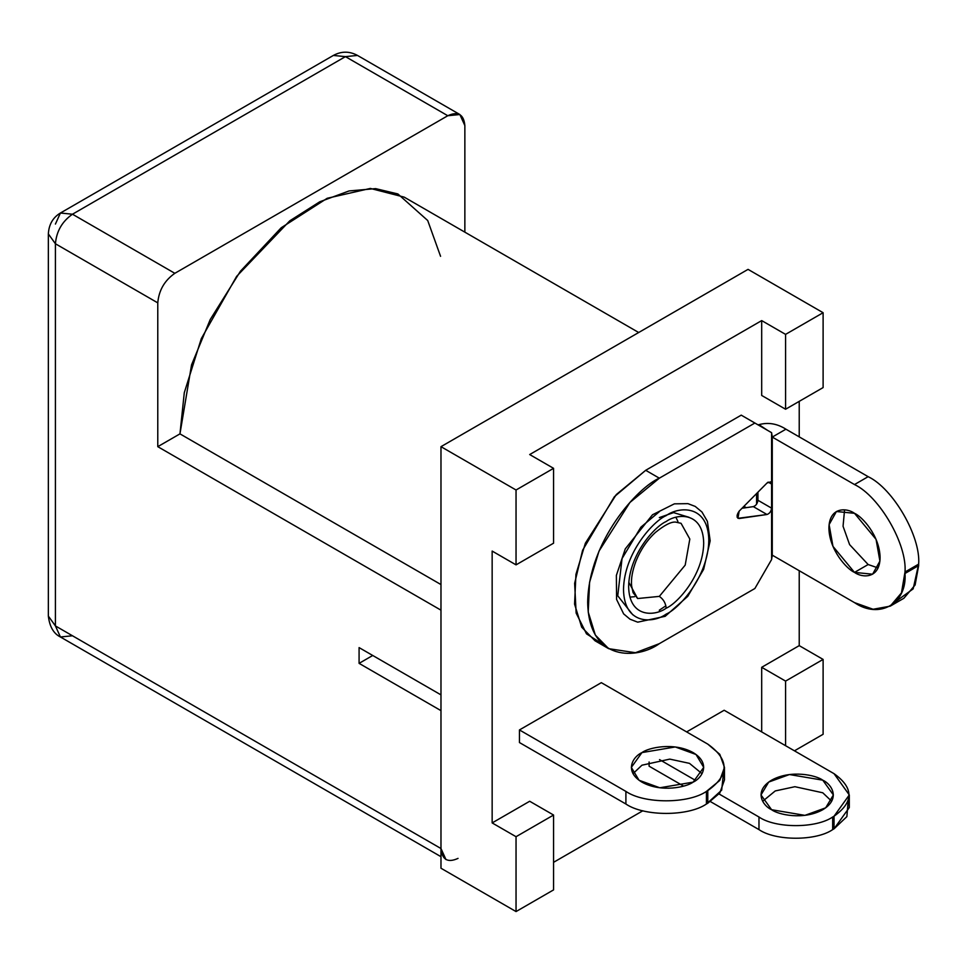 <?xml version="1.0" encoding="UTF-8"?>
<svg xmlns="http://www.w3.org/2000/svg" width="967" height="967" viewBox="0 0 967 967"><rect width="100%" height="100%" fill="white"/><g stroke="black" fill="none" stroke-linecap="round" stroke-linejoin="round"><path stroke-width="1.45" d="M445.968 859.578L440.976 848.53L55.421 625.927L48.35 616.088L55.421 625.927L55.421 243.769L48.35 233.917L55.421 243.769C56.497 231.258 62.19 221.407 72.477 214.215C62.19 221.407 56.497 231.258 55.421 243.769L157.778 302.864C158.866 290.354 164.547 280.503 174.834 273.31L72.477 214.215L345.437 56.63L357.5 55.433L345.437 56.63L447.794 115.726L345.437 56.63L72.477 214.215L174.834 273.31L447.794 115.726L459.857 114.529L464.861 125.577L464.861 232.153L464.861 125.577C463.773 114.324 458.08 111.036 447.794 115.726L174.834 273.31C164.547 280.503 158.866 290.354 157.778 302.864L157.778 446.669L440.976 610.165L440.976 694.874L440.976 610.165L157.778 446.669L157.778 302.864L55.421 243.769L55.421 625.927L440.976 848.53L440.976 710.636L359.083 663.362L372.73 655.481L359.083 663.362L440.976 710.636L440.976 848.53C442.052 859.784 447.745 863.072 458.032 858.382M359.083 663.362L359.083 647.6L440.976 694.874L359.083 647.6L359.083 663.362M638.691 332.515L404.206 197.135L370.361 188.432L327.197 198.283L281.216 227.753L240.445 271.219L210.226 319.533L191.539 364.91L179.959 433.869L440.976 584.564L179.959 433.869L157.778 446.669L179.959 433.869L184.286 392.711L201.329 338.583L236.637 276.357L289.774 220.827L319.751 201.789L349.075 190.946L375.619 188.625L397.896 193.956L427.716 220.524L440.565 256.315M72.477 214.215L60.413 213.018L72.477 214.215M55.421 224.066L60.413 213.018L333.373 55.433L345.437 56.63L333.373 55.433C341.411 51.094 349.462 51.094 357.5 55.433L459.857 114.529M55.421 625.927L60.413 636.975L55.421 625.927M72.477 635.778L60.413 636.975C53.632 633.651 49.607 626.689 48.35 616.088L48.35 233.917C48.882 224.489 52.907 217.527 60.413 213.018M761.694 395.455L761.694 320.597L529.686 454.55L761.694 320.597L785.579 334.377L823.11 312.716L823.11 387.574L785.579 409.234L761.694 395.455L785.579 409.234L785.579 334.377L761.694 320.597L761.694 395.455M492.155 551.069L492.155 822.917L529.686 801.256L492.155 822.917L492.155 551.069L516.04 564.861L516.04 490.003L553.571 468.33L529.686 454.55L553.571 468.33L553.571 543.188L516.04 564.861L492.155 551.069M553.571 862.322L642.874 810.757L553.571 862.322M761.694 731.91L761.694 667.303L799.226 645.63L799.226 570.711L799.226 645.63L823.11 659.421L823.11 734.279L794.451 750.827L823.11 734.279L823.11 659.421L799.226 645.63L761.694 667.303L761.694 731.91M799.226 436.879L799.226 401.365L799.226 436.879M519.448 729.94L601.329 682.666L519.448 729.94L519.448 742.547L519.448 729.94L625.903 791.405C644.022 803.94 688.299 803.94 706.43 791.405L707.784 790.619C729.505 775.123 729.505 759.627 707.784 744.119L601.329 682.666L707.784 744.119L719.786 754.308L724.464 767.375L719.786 780.429L706.43 791.405L706.43 804.012C688.299 816.547 644.022 816.547 625.903 804.012L519.448 742.547L625.903 804.012L625.903 791.405L519.448 729.94M756.581 493.557L756.581 504.218L756.581 493.557M686.63 731.91L724.162 710.249L686.63 731.91M649.099 766.19L649.099 761.996L649.099 766.19L683.584 786.098L649.099 766.19M440.976 868.233L440.976 446.669L748.047 269.37L823.11 312.716L748.047 269.37L440.976 446.669L516.04 490.003L440.976 446.669L440.976 868.233L516.04 911.567L440.976 868.233M553.571 889.894L516.04 911.567L516.04 836.709L492.155 822.917L516.04 836.709L553.571 815.036L529.686 801.256L553.571 815.036L553.571 889.894L553.571 815.036L516.04 836.709L516.04 911.567L553.571 889.894M677.915 521.503L675.957 517.369M785.579 745.702L785.579 681.094L761.694 667.303L785.579 681.094L823.11 659.421L785.579 681.094L785.579 745.702M516.04 564.861L553.571 543.188L553.571 468.33L516.04 490.003L516.04 564.861M785.579 409.234L823.11 387.574L823.11 312.716L785.579 334.377L785.579 409.234M743.925 506.333L746.21 507.663L743.925 506.333M832.672 817.006L834.038 816.221C853.909 802.042 853.909 787.863 834.038 773.673L724.162 710.249L834.038 773.673L849.292 794.947L834.038 816.221L832.672 817.006L832.672 829.613C816.088 841.097 775.558 841.097 758.974 829.613L710.431 801.595L758.974 829.613L758.974 817.006C775.558 828.489 816.088 828.489 832.672 817.006C816.088 828.489 775.558 828.489 758.974 817.006L719.049 793.967L758.974 817.006L758.974 829.613C775.558 841.097 816.088 841.097 832.672 829.613L834.038 828.828L832.672 829.613L832.672 817.006M659.53 759.603L695.696 780.49L659.53 759.603M771.593 809.717C763.084 805.994 753.003 791.308 771.593 780.176C790.885 769.442 816.317 775.256 822.772 780.176C831.282 783.899 841.363 798.585 822.772 809.717C803.48 820.451 778.048 814.637 771.593 809.717L804.919 815.362L825.673 807.832L833.373 794.947L822.772 780.176L789.447 774.543L768.692 782.073L760.993 794.947L771.593 809.717M848.144 801.256L846.874 816.619L834.038 828.828L834.038 816.221L834.038 828.828L849.292 807.554L849.292 794.947M831.68 801.256L822.772 792.783L794.91 786.703L775.232 790.946L762.685 801.256L775.232 790.946L794.91 786.703L822.772 792.783L831.68 801.256M602.308 643.937L586.51 633.856L576.139 613.066L574.64 583.331L582.605 550.235L614.396 496.687L645.69 470.3L741.23 415.145L771.593 432.684L772.27 437.072L785.929 429.191L772.27 437.072L854.502 484.552L868.148 476.671L785.929 429.191L868.148 476.671C893.133 488.492 920.91 536.588 918.65 564.136L905.003 572.017L901.462 592.892L890.208 606.164L873.092 609.258L854.502 602.622L772.27 555.155L854.502 602.622C879.486 619.654 907.264 603.626 905.003 573.467L905.003 572.017C907.264 544.469 879.486 496.373 854.502 484.552L772.27 437.072L772.27 555.155L771.593 559.542L754.876 588.504L771.593 559.542L771.593 484.068L768.185 482.098L771.593 484.068L770.59 481.856L766.988 483.041L739.163 511.144L737.954 518.324L766.988 514.504L753.329 506.623L742.027 508.255L753.329 506.623C755.952 505.681 757.487 503.565 757.947 500.277C757.487 503.565 755.952 505.681 753.329 506.623L766.988 514.504L739.163 518.517L737.168 517.369L739.163 518.517C736.395 517.671 736.395 515.206 739.163 511.144L766.988 483.041L768.185 482.098L771.593 484.068L771.593 432.684L741.23 415.145L645.69 470.3L659.337 478.182L754.876 423.026L659.337 478.182L645.69 470.3L616.269 494.584L585.361 543.236L575.945 574.35L574.567 604.109L581.687 627.184L595.031 640.795L608.678 648.676L595.334 635.065L588.214 611.99L589.592 582.231L599.008 551.117L629.928 502.465L659.337 478.182C638.377 486.957 588.661 540.493 587.682 602.296C588.661 662.963 638.377 659.083 659.337 643.659L635.452 652.713L608.678 648.676M890.208 606.164L903.855 598.283L915.108 585.011L918.65 565.586L905.003 573.467L918.65 565.586L918.65 564.136L913.174 588.843L896.373 601.087M868.148 564.535L878.084 567.943L868.148 564.535L849.594 544.602L843.055 526.253L844.566 509.887L843.055 526.253L849.594 544.602L868.148 564.535L854.502 572.404C847.019 569.273 829.263 550.163 828.912 528.091C829.263 506.418 847.019 507.796 854.502 513.308C861.996 516.451 879.74 535.561 880.091 557.633C879.74 579.306 861.996 577.915 854.502 572.404L872.597 574.205L879.91 561.102L876.054 539.356L854.502 513.308L836.407 511.519L829.106 524.622L832.962 546.367L854.502 572.404L868.148 564.535M918.65 564.136C920.91 536.588 893.133 488.492 868.148 476.671L854.502 484.552C879.486 496.373 907.264 544.469 905.003 572.017L918.65 564.136M754.876 588.504L659.337 643.659L754.876 588.504M629.928 597.086L634.497 596.724M771.593 508.158C771.134 511.446 769.599 513.562 766.988 514.504C769.599 513.562 771.134 511.446 771.593 508.158L757.947 500.277L771.593 508.158L771.593 559.542L772.27 555.155L772.27 437.072L771.593 432.684L771.593 508.158M757.947 492.179L757.947 500.277L757.947 492.179M767.435 430.279L758.962 424.646L757.947 424.803L758.962 424.646L767.435 430.279M785.929 429.191C777.19 423.631 768.197 422.12 758.962 424.646C768.197 422.12 777.19 423.631 785.929 429.191M723.413 773.673L721.672 790.16L706.43 804.012L707.784 803.226L707.784 790.619L707.784 803.226L719.786 793.037L724.464 779.982L724.464 767.375M702.03 773.673L689.483 763.362L669.793 759.119L641.943 765.199L633.022 773.673L641.943 765.199L669.793 759.119L689.483 763.362L702.03 773.673M693.121 782.146C686.655 787.053 661.223 792.88 641.943 782.146C623.34 771.001 633.421 756.327 641.943 752.592C648.398 747.684 673.83 741.858 693.121 752.592C711.712 763.737 701.631 778.411 693.121 782.146L703.722 767.375L696.022 754.49L675.268 746.959L641.943 752.592L631.342 767.375L639.03 780.248L659.784 787.779L693.121 782.146M706.43 791.405C688.299 803.94 644.022 803.94 625.903 791.405L625.903 804.012C644.022 816.547 688.299 816.547 706.43 804.012L706.43 791.405M659.337 596.385L637.628 598.537L659.337 596.385C663.459 599.262 665.731 603.203 666.166 608.207C677.142 603.601 703.178 575.57 703.698 543.188C703.178 511.41 677.142 513.441 666.166 521.527C655.179 526.121 629.142 554.164 628.635 586.534C629.142 618.312 655.179 616.281 666.166 608.207C665.731 603.203 663.459 599.262 659.337 596.385L685.192 565.127L689.822 539.042L681.058 523.316L689.822 539.042L685.192 565.127L659.337 596.385M666.166 614.105C678.641 608.884 708.231 577.021 708.811 540.239C708.231 504.121 678.641 506.43 666.166 515.616C653.692 520.838 624.09 552.701 623.51 589.483C624.09 625.601 653.692 623.292 666.166 614.105C653.692 623.292 624.09 625.601 623.51 589.483C624.09 552.701 653.692 520.838 666.166 515.616C678.641 506.43 708.231 504.121 708.811 540.239C708.231 577.021 678.641 608.884 666.166 614.105L665.163 616.317L666.166 614.105M666.166 608.207C655.179 616.281 629.142 618.312 628.635 586.534C629.142 554.164 655.179 526.121 666.166 521.527C677.142 513.441 703.178 511.41 703.698 543.188C703.178 575.57 677.142 603.601 666.166 608.207M632.781 614.794L617.744 595.805L622.047 558.563L640.891 527.172L659.337 511.676M665.888 605.813L659.337 610.165L659.482 611.362M689.072 517.309L673.6 512.607L659.337 517.587M628.804 582.291L637.616 598.525L633.083 592.65L631.584 585.651C630.955 578.604 632.466 570.325 636.105 560.824C640.783 549.461 647.225 539.997 655.433 532.43C664.655 524.984 671.424 521.551 675.752 522.12L681.058 523.316M440.976 856.689L60.413 636.975M772.669 555.372L771.98 556.883M665.163 616.317L687.742 596.361L703.65 569.309L710.177 540.807L707.397 521.358L701.957 512.002L695.225 506.418L687.96 503.65L674.374 503.843L652.495 514.77L625.274 548.893L616.366 575.401L616.583 599.443L623.642 613.888L630.013 619.206L637.676 622.168L665.163 616.317"/></g></svg>
